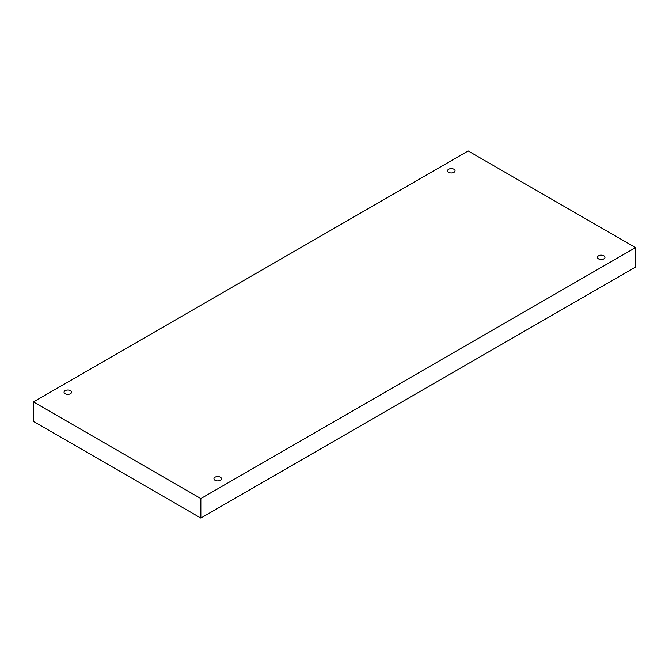 <?xml version="1.0" encoding="UTF-8"?>
<svg xmlns="http://www.w3.org/2000/svg" width="669" height="669" viewBox="0 0 669 669"><rect width="100%" height="100%" fill="white"/><g stroke="black" fill="none" stroke-linecap="round" stroke-linejoin="round"><path stroke-width="1" d="M200.842 498.572L200.842 518.049L635.55 267.065L635.55 247.597L468.158 150.951L33.45 401.935L200.842 498.572L635.55 247.597M33.45 401.935L33.45 421.403L200.842 518.049M448.64 169.257A3.755 2.166 180 0 1 452.737 168.789A3.755 2.166 180 0 1 455.054 170.787A3.755 2.166 180 0 1 451.299 172.953A3.755 2.166 180 0 1 447.544 170.787A3.755 2.166 180 0 1 448.64 169.257M65.144 390.663A3.755 2.166 180 0 1 69.242 390.194A3.755 2.166 180 0 1 71.558 392.193A3.755 2.166 180 0 1 67.803 394.367A3.755 2.166 180 0 1 64.048 392.193A3.755 2.166 180 0 1 65.144 390.663M215.05 477.206A3.755 2.166 180 0 1 219.139 476.738A3.755 2.166 180 0 1 221.456 478.736A3.755 2.166 180 0 1 217.701 480.911A3.755 2.166 180 0 1 213.946 478.736A3.755 2.166 180 0 1 215.05 477.206M598.546 255.801A3.755 2.166 180 0 1 602.635 255.332A3.755 2.166 180 0 1 604.952 257.331A3.755 2.166 180 0 1 601.197 259.497A3.755 2.166 180 0 1 597.442 257.331A3.755 2.166 180 0 1 598.546 255.801"/></g></svg>
